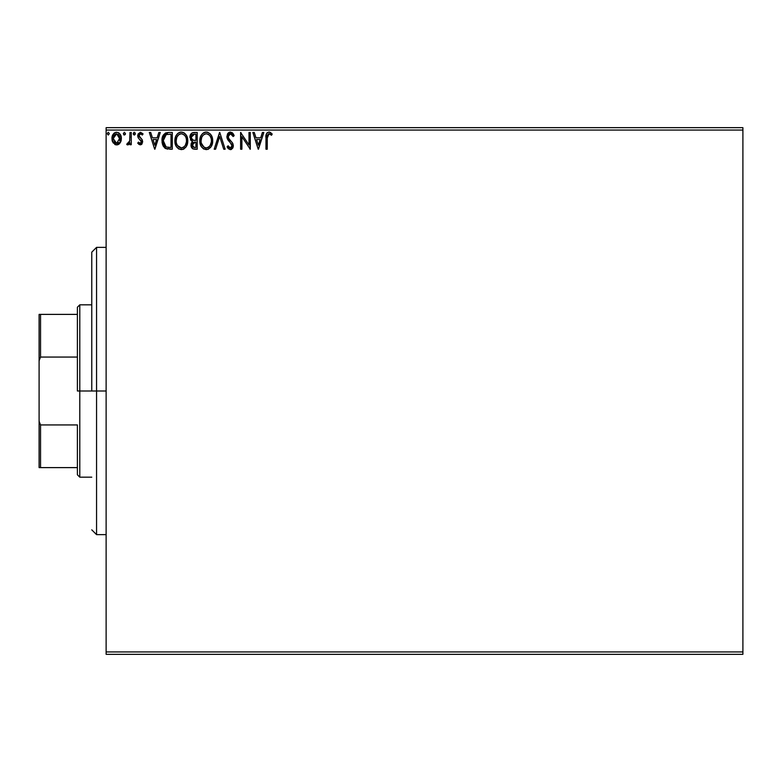 <?xml version="1.0" encoding="UTF-8"?>
<svg xmlns="http://www.w3.org/2000/svg" width="782" height="782" viewBox="0 0 782 782"><rect width="100%" height="100%" fill="white"/><g stroke="black" fill="none" stroke-linecap="round" stroke-linejoin="round"><path stroke-width="1.17" d="M106.127 654.329L742.9 654.329L106.127 654.329L106.127 130.066L742.9 130.066L742.9 651.934L106.127 651.934L106.127 654.329M120.125 142.891L121.093 140.819L121.318 137.456L120.233 134.396L118.727 132.832L116.655 132.246L114.573 132.832L112.197 136.391L112.618 141.904L115.619 144.787L117.691 144.787L119.47 143.712L121.386 138.551C121.415 135.071 119.841 132.969 116.655 132.246C113.468 132.979 111.894 135.081 111.934 138.551L113.185 142.901L116.655 144.924L120.125 142.891M129.978 132.461L131.268 132.461L129.978 132.461L129.685 141.2L128.971 142.813L127.368 143.204L126.752 144.504L128.492 144.729L129.978 142.901L129.978 144.709L131.268 144.709L131.268 132.461L131.268 144.709L131.268 132.461L129.978 132.461L129.773 140.78L126.752 144.504L127.73 144.924L129.978 142.901L129.978 144.709L131.268 144.709L129.978 144.709M138.766 144.338L141.268 144.631L142.647 141.992L141.933 139.333L139.304 136.889L139.098 135.032L140.574 133.751L142.344 135.042L143.077 133.908L140.428 132.246L138.072 133.976L138.131 137.681L141.366 141.767L140.398 143.38L138.463 142.129L137.71 143.184L140.193 144.924L137.71 143.184L140.193 144.924L142.647 141.708L142.236 139.822L139 135.716L140.574 133.751L142.344 135.042L143.077 133.908L140.428 132.246L137.71 135.785L138.131 137.681L141.366 141.767L140.115 143.419L138.463 142.129L137.71 143.184L138.463 142.129L138.795 142.578L138.463 142.129M162.5 136.977L168.404 132.461L165.52 132.979L163.399 134.973L162.157 138.424L162.167 142.95L163.291 146.234L165.266 148.336L172.294 149.215L172.294 132.461L168.404 132.461C163.937 133.067 161.796 135.794 161.982 140.633L165.774 148.609L172.294 149.215L172.294 132.461L172.294 149.215L169.753 149.215M193.868 132.461L197.22 132.461L192.196 132.832L190.143 135.511L190.554 139.792L192.558 141.503L191.355 143.086L191.052 145.99L192.871 148.863L197.22 149.215L197.22 132.461L197.22 149.215L197.22 132.461L193.868 132.461C191.248 132.862 189.928 134.445 189.918 137.221L192.558 141.503L190.984 145.071C191.013 147.71 192.294 149.088 194.845 149.215L197.22 149.215L194.845 149.215M215.597 149.215L214.19 149.215L219.566 132.461L214.19 149.215L215.597 149.215L219.674 136.508L223.74 149.215L225.148 149.215L219.781 132.461L225.148 149.215L219.781 132.461L214.19 149.215L215.597 149.215L219.674 136.508L223.74 149.215L225.148 149.215L223.74 149.215M248.999 132.461L248.999 144.924L240.612 132.461L240.612 149.215L241.902 149.215L241.902 136.723L250.279 149.215L250.279 132.461L248.999 132.461L250.279 132.461L248.999 132.461L248.999 144.924L240.612 132.461L240.612 149.215L241.902 149.215L241.902 136.723L250.279 149.215L250.279 132.461L250.015 149.215M267.278 136.782L268.422 133.908L269.692 133.898L271.54 135.257L272.195 133.966L269.028 132.031L267.297 132.637L266.3 134.191L265.968 149.215L267.258 149.215L267.258 138.072L269.047 133.751L271.54 135.257L272.195 133.966L269.028 132.031C266.476 132.901 265.45 134.856 265.968 137.906L265.968 149.215L267.258 149.215L267.278 136.772M262.41 132.461L263.817 132.461L258.451 149.215L263.817 132.461L262.41 132.461L260.689 137.828L255.988 137.828L254.267 132.461L252.86 132.461L258.236 149.215L263.817 132.461L262.41 132.461L260.689 137.828L255.988 137.828L254.267 132.461L252.86 132.461L258.236 149.215L252.86 132.461L254.267 132.461M230.407 132.031L227.767 133.566L226.868 136.567L227.699 139.548L231.824 144.66L231.931 146.557L231.061 147.749L229.556 147.71L228.09 145.784L227.083 146.811L228.324 148.697L230.319 149.645L232.596 148.336L233.271 145.071L232.381 142.774L228.579 138.238L228.305 135.579L230.495 133.751L232.166 134.768L233.124 136.547L234.17 135.697L232.44 132.852L230.407 132.031L226.868 136.567L232.019 145.804L230.338 147.925L228.09 145.784L227.083 146.811L230.319 149.645L233.31 145.735L232.645 143.184L228.579 138.238L228.158 136.586L230.495 133.751L233.124 136.547L234.17 135.697L230.407 132.031M212.684 140.77L212.02 136.83L210.407 134.074L207.709 132.246L204.728 132.246L202.245 133.888L200.632 136.43L199.821 140.095L200.153 143.859L201.345 146.635L203.437 148.815L207.807 149.411L211.189 146.537L212.684 140.77C212.743 136 210.593 133.087 206.223 132.031C201.854 133.126 199.713 136.058 199.801 140.848C199.713 145.677 201.883 148.619 206.321 149.645C210.661 148.512 212.782 145.55 212.684 140.77L212.596 142.256M187.768 140.77L187.103 136.83L185.49 134.074L182.783 132.246L179.811 132.246L177.319 133.888L175.706 136.43L174.894 140.095L175.227 143.859L176.429 146.635L178.521 148.815L182.89 149.411L186.263 146.537L187.768 140.77C187.827 136 185.666 133.087 181.297 132.031C176.937 133.126 174.797 136.058 174.875 140.848C174.787 145.677 176.967 148.619 181.404 149.645C185.735 148.512 187.856 145.55 187.768 140.77M158.863 132.461L160.271 132.461L154.895 149.215L160.271 132.461L158.863 132.461L157.143 137.828L152.431 137.828L150.711 132.461L149.313 132.461L154.68 149.215L160.271 132.461L158.863 132.461L157.143 137.828L152.431 137.828L150.711 132.461L149.313 132.461L154.68 149.215L149.313 132.461L150.711 132.461M135.345 133.644L134.739 132.383L133.81 132.383L133.468 134.563L134.514 135.003L135.286 134.123L134.269 135.042L135.345 133.644L134.269 135.042L133.194 133.644L134.269 135.042L133.194 133.644L134.269 132.246L133.194 133.644L134.269 132.246L135.345 133.644L134.035 132.275M125.462 133.644L124.387 132.246L123.312 133.644L123.927 134.905L125.198 134.563L125.462 133.644L124.387 135.042L125.462 133.644L124.387 135.042L123.312 133.644L124.387 135.042L123.312 133.644L124.387 132.246L123.312 133.644L124.387 132.246L125.452 133.888M109.353 133.644L108.278 132.246L107.202 133.644L108.278 135.042L109.353 133.644L108.278 135.042L109.353 133.644L108.278 135.042L107.202 133.644L108.278 135.042L107.202 133.644L108.278 132.246L107.202 133.644L108.278 132.246L109.353 133.644M742.9 127.671L106.127 127.671L106.127 651.934L742.9 651.934L742.9 654.329L742.9 130.066L106.127 130.066L106.127 127.671L742.9 127.671L742.9 130.066L742.9 127.671M267.258 149.215L265.968 149.215M265.978 137.104L265.997 136.312M266.007 136.205L266.075 135.384M266.73 133.272L266.3 134.191M269.272 132.041L270.816 132.637M272.195 133.966L271.54 135.257L270.738 134.572M270.592 134.465L268.725 133.79L270.328 134.269M267.581 134.866L267.336 135.921M258.343 145.178L256.535 139.548L260.142 139.548L258.343 145.178L256.535 139.548L260.142 139.548L258.343 145.178M241.902 149.215L240.612 149.215L240.905 132.461M233.114 133.634L233.583 134.406M233.603 134.445L233.886 135.022M234.17 135.697L233.124 136.547L232.704 135.628M230.993 133.83L230.064 133.8M229.204 134.211L230.495 133.751M228.188 136.088L228.266 137.436M228.158 136.586L228.872 138.737M228.364 137.74L228.579 138.238M230.123 140.291L230.719 140.907M232.381 142.774L232.938 143.79M233.3 146.078L233.3 145.403M233.271 146.43L233.144 147.075M233.134 147.124L232.635 148.277M231.619 149.284L230.993 149.558M227.357 147.309L227.64 147.798M227.083 146.811L228.09 145.784L228.598 146.674M228.95 147.172L229.556 147.71L228.95 147.163M231.931 146.527L232.019 145.804M231.57 144.132L231.13 143.507M229.116 141.415L228.618 140.848M228.598 140.809L228.129 140.213M227.347 138.844L226.917 137.339M227.454 134.074L228.266 132.96M228.901 132.441L229.615 132.138M227.767 133.566L227.367 134.25M228.491 146.488L228.09 145.784M211.599 145.784L212.078 144.592M211.932 144.993L211.189 146.537M210.759 147.172L210.29 147.749M207.973 149.362L208.462 149.147M203.965 149.118L201.355 146.645L203.916 149.088M201.345 146.635L200.642 145.296M200.632 145.276L200.153 143.859M200.104 143.683L199.879 142.353M199.821 141.61L199.996 138.541M199.879 139.343L200.153 137.847M200.368 137.124L200.632 136.42M203.916 132.578L202.225 133.898M204.728 132.246L205.461 132.09M206.976 132.08L207.709 132.246M211.169 135.1L211.99 136.742M212.03 136.85L212.323 137.779M211.981 136.723L211.13 135.042M210.69 134.426L210.211 133.849M205.959 133.761L206.262 133.751C209.752 134.621 211.463 136.958 211.394 140.77L211.335 139.597L211.394 140.77C211.472 144.611 209.762 147.006 206.262 147.925C202.753 147.045 201.023 144.68 201.082 140.848L201.101 141.454L201.082 140.848C201.003 136.987 202.734 134.612 206.262 133.751L208.09 134.181L206.262 133.751M209.459 135.247L210.25 136.312M211.12 138.385L210.172 136.185M211.326 141.992L210.192 145.423L208.54 147.182M201.15 142.06L201.101 141.454M203.985 147.202L201.375 143.253M204.62 147.563L205.207 147.778M205.666 147.886L204.513 147.505M204.503 134.152L205.07 133.927M201.375 138.434L201.082 140.848L201.746 137.28L203.291 134.983L202.039 136.645M208.784 134.621L209.439 135.227M207.103 147.837L207.797 147.602M209.615 146.205L210.436 144.993M210.739 144.338L211.12 143.174M211.375 141.376L211.394 140.77L211.375 141.376M192.812 148.834L191.561 147.534M191.287 146.889L191.052 145.98M191.355 143.096L191.072 144.064M191.952 141.19L191.404 140.819M190.935 140.34L190.564 139.812M189.928 137.554L189.928 136.782M190.984 145.071L192.528 148.658M191.482 138.629L191.424 135.97L191.199 137.221L194.454 134.181L195.93 134.181L195.93 140.408L193.232 140.213L195.275 140.408L193.232 140.213L191.277 137.974M194.356 147.495L192.274 145.032L192.392 145.99L192.274 145.032L195.275 142.129L194.083 142.246L195.93 142.129L195.93 147.495L193.496 147.319M193.516 142.451L194.083 142.246M192.587 143.526L192.274 145.032L193.046 142.823M192.695 134.445L193.486 134.24M191.424 135.97L191.678 135.423M192.841 146.85L192.392 145.99M195.275 142.129L195.93 142.129L195.93 147.495L194.591 147.495M187.748 141.522L187.563 143.018M186.693 145.755L187.162 144.592M186.673 145.784L186.272 146.527M185.852 147.163L185.373 147.739M183.047 149.362L184.239 148.736M184.229 148.746L183.545 149.147M176.429 146.635L178.99 149.088M178.511 148.815L176.439 146.654M175.715 145.305L175.5 144.738M175.197 143.722L174.963 142.383M174.875 140.848L175.08 138.541M175.442 137.124L175.706 136.439M176.419 135.081L177.309 133.908M176.409 135.09L178.032 133.214M180.525 132.09L179 132.578M184.171 132.891L186.194 135.022L184.141 132.872M186.233 135.09L187.064 136.742M187.103 136.85L187.397 137.769M187.064 136.723L186.204 135.042M185.774 134.426L185.285 133.849M176.449 138.434L176.165 140.848C176.087 136.987 177.807 134.612 181.346 133.751L180.73 133.79L181.346 133.751C184.826 134.621 186.536 136.958 186.478 140.77C186.556 144.611 184.845 147.006 181.346 147.925L179.068 147.202L177.397 145.472L181.346 147.925C177.827 147.045 176.106 144.68 176.165 140.848L176.83 137.28L178.628 134.758M181.649 133.761L182.529 133.927M176.165 140.848L176.185 141.454L176.165 140.848M176.233 142.06L176.185 141.454M178.374 134.983L177.113 136.645M186.478 140.77L186.409 139.597L186.478 140.77M186.282 138.776L186.409 139.567M184.532 135.247L185.324 136.312M183.858 134.621L184.523 135.227M181.346 147.925L181.952 147.876L181.346 147.925M182.186 147.837L182.871 147.602M183.096 147.495L181.952 147.876M186.409 141.992L185.275 145.423L183.623 147.182M185.823 144.338L186.194 143.174M167.739 149.118L167.133 149.03M166.009 148.717L165.266 148.336M165.158 148.267L164.494 147.749M162.402 144.035L163.243 146.156M162.079 142.295L162.03 141.796M162.001 139.87L162.06 139.147M163.037 135.618L162.744 136.293M166.028 146.82L163.272 140.633L166.175 134.602L171.014 134.181L171.014 147.495L166.458 147.026L164.631 145.569M163.702 137.642L163.497 138.385M166.38 134.524L167.016 134.367M169.225 147.485L168.286 147.417M163.272 140.633L163.448 138.619L163.272 140.633M163.418 142.52L163.311 141.581M163.917 144.279L163.633 143.438M164.934 145.941L165.452 146.439M164.054 136.782L163.448 138.619M154.797 145.178L152.989 139.548L156.595 139.548L154.797 145.178L152.989 139.548L156.595 139.548L154.797 145.178M140.115 143.419L141.366 141.767L140.789 140.301M141.337 141.483L140.115 139.675M141.366 141.767L141.053 140.662L141.366 141.767M137.71 135.785L137.74 135.169M140.428 132.246L143.077 133.908L142.344 135.042L141.874 134.426M139.91 133.927L139.098 135.012M139.088 135.071L139.304 136.889L140.682 138.15L139.167 136.615M139 135.716L139.47 137.114M142.236 139.822L142.647 141.708M141.268 144.631L142.148 143.722M142.07 143.849L141.278 144.631M129.978 142.901L129.597 143.605M126.977 144.66L127.73 144.924L126.752 144.504L127.368 143.204L128.307 143.35M127.368 143.204L127.945 143.419L127.368 143.204M129.225 142.422L127.945 143.419M129.568 141.62L129.861 140.154M129.861 140.125L129.773 140.78M129.968 137.632L129.978 136.576M118.942 144.171L117.623 144.807M115.677 144.797L114.759 144.426M112.598 141.865L112.246 140.916M112.217 140.828L112.002 139.724M112.197 136.391L113.087 134.387M112.207 136.371L112.618 135.237M113.722 133.546L114.28 133.038M115.57 132.393L116.088 132.285M118.493 132.696L116.381 132.256M120.233 134.396L120.711 135.276M120.946 135.853L121.112 136.381M121.308 139.704L120.692 141.894L121.318 139.695M120.692 141.894L120.917 141.366M121.23 136.918L121.112 136.391M115.12 134.23L116.655 133.751L114.035 135.403M113.41 140.174L113.41 136.928L113.214 138.541L116.655 133.751L120.047 139.362L120.047 137.73L116.655 143.419L113.214 138.541L113.263 139.372M115.844 143.292L115.13 142.92M114.504 142.334L113.977 141.601M119.284 135.403L118.932 134.905M117.671 143.214L117.065 143.389M118.708 142.451L118.19 142.91M208.022 147.495L206.868 147.876M194.757 140.398L194.249 140.379M193.985 140.359L193.477 140.281M192.079 134.885L192.587 134.504M194.454 134.181L195.93 134.181L195.93 140.408L195.275 140.408M177.377 136.195L177.778 135.628M179.577 134.152L180.143 133.927M185.813 137.251L186.194 138.385M177.397 145.472L176.449 143.253M169.626 134.181L171.014 134.181L171.014 147.495L170.163 147.495M165.628 146.566L164.924 145.941M164.367 145.178L163.937 144.328M164.474 136.068L165.217 135.218M113.41 136.928L114.24 135.071M118.19 134.221L119.9 136.928M119.91 140.174L119.714 140.799M115.12 142.91L114.514 142.353M96.557 391L91.768 391L91.768 252.156L91.768 391L96.557 391L96.557 534.634L96.557 391L106.127 391L96.557 391L96.557 247.366L96.557 391M77.398 314.393L77.398 391L79.793 391L79.793 304.824L79.793 391L91.768 391L79.793 391L79.793 477.176L79.793 391L77.398 391L77.398 307.218L77.398 314.393L39.1 314.393L39.1 360.776L40.537 357.061L77.398 357.061L40.537 357.061L40.537 314.393L40.537 357.061L39.1 360.776L39.1 314.393L77.398 314.393M77.398 424.939L77.398 474.782L77.398 424.939L40.537 424.939L39.1 421.224L39.1 360.776L39.1 467.607L77.398 467.607L40.537 467.607L40.537 424.939L40.537 467.607L39.1 467.607L39.1 421.224L40.537 424.939L77.398 424.939M106.127 534.634L96.557 534.634L91.768 529.844M106.127 247.366L96.557 247.366L91.768 252.156M77.398 307.218L79.793 304.824L91.768 304.824M91.768 477.176L79.793 477.176L77.398 474.782"/></g></svg>
